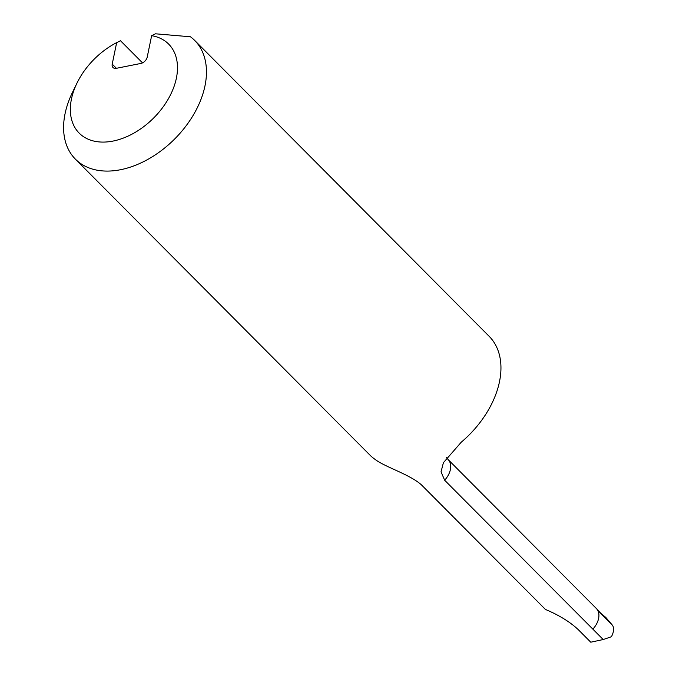 <?xml version="1.0" encoding="UTF-8"?>
<svg xmlns="http://www.w3.org/2000/svg" width="676" height="676" viewBox="0 0 676 676"><rect width="100%" height="100%" fill="white"/><g stroke="black" fill="none" stroke-linecap="round" stroke-linejoin="round"><path stroke-width="1.01" d="M597.795 610.487L612.363 625.123L605.916 617.56L601.555 613.833M612.363 625.123C614.29 627.81 613.977 631.671 611.442 636.716L603.203 639.538L444.656 480.23L441.039 471.831L443.414 462.68L461.235 442.214A84.145 55.762 135.1 0 0 489.179 336.344L194.671 40.416A84.145 55.762 135.1 0 1 194.156 113.636A84.145 55.762 135.1 0 1 120.539 169.718A84.145 55.762 135.1 0 1 75.382 159.13A84.145 55.762 135.1 0 1 72.425 92.477L76.963 83.14A63.113 41.819 -44.9 0 0 113.053 141.064A63.113 41.819 -44.9 0 0 173.791 87.204A63.113 41.819 -44.9 0 0 151.644 35.676L155.488 33.8L190.463 36.783A84.145 55.762 135.1 0 1 194.671 40.416M592.86 629.145A18.404 12.193 -44.9 0 0 596.35 608.51L448.146 459.595A18.404 12.193 135.1 0 1 444.656 480.23M597.407 609.828L601.708 614.146M75.382 159.13L369.89 455.058A84.145 55.762 135.1 0 0 375.019 459.35C385.159 467.167 409.605 474.298 421.418 484.844L545.405 609.431C559.238 615.245 570.282 622.064 578.521 629.897L590.765 642.2L603.203 639.538M151.644 35.676L147.199 57.156A6.312 4.183 135.1 0 1 140.861 63.443L116.373 68.31A6.312 4.183 135.1 0 1 112.993 67.516A6.312 4.183 135.1 0 1 112.216 64.11L116.661 42.63L120.505 40.754L142.518 62.876M116.661 42.63A63.113 41.819 -44.9 0 0 76.963 83.14M112.216 64.11L116.399 68.31M448.146 459.595L446.54 457.534"/></g></svg>
